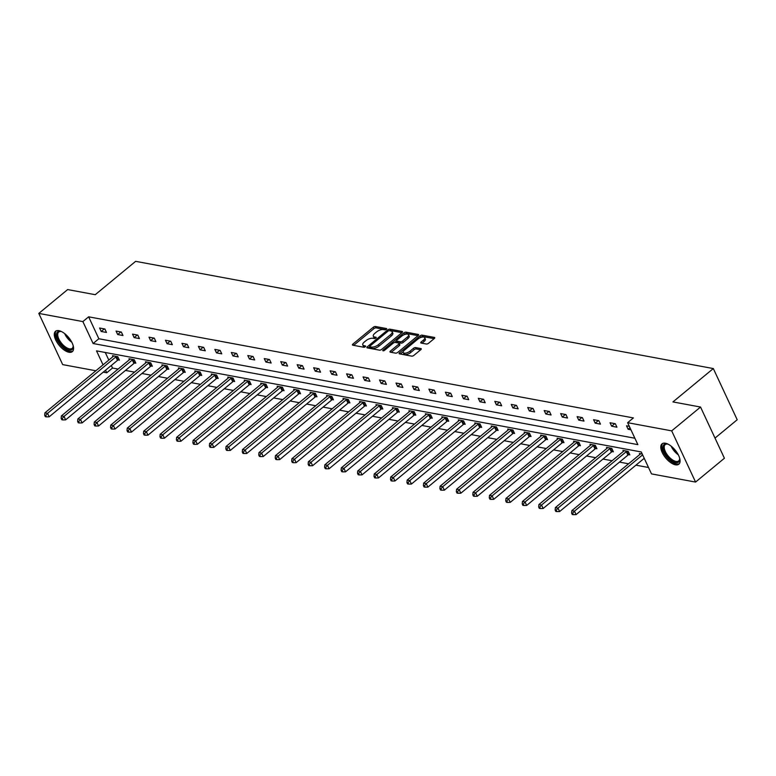 <?xml version="1.0" encoding="UTF-8"?>
<svg xmlns="http://www.w3.org/2000/svg" width="776" height="776" viewBox="0 0 776 776"><rect width="100%" height="100%" fill="white"/><g stroke="black" fill="none" stroke-linecap="round" stroke-linejoin="round"><path stroke-width="1.16" d="M386.39 329.325A1.164 0.504 -25 0 0 386.72 328.694A1.164 0.504 -25 0 0 386.458 328.539L375.448 326.492A1.659 0.718 -25 0 0 373.285 327.239L352.896 344.078A1.659 0.718 -25 0 0 352.43 344.971A1.659 0.718 -25 0 0 352.799 345.204L363.808 347.25A1.164 0.504 -25 0 0 365.331 346.726A1.164 0.504 -25 0 0 365.651 346.096A1.164 0.504 -25 0 0 365.389 345.941L363.973 345.669A5.316 2.289 -25 0 1 362.78 344.922A5.316 2.289 -25 0 1 364.274 342.061L365.981 340.664A5.316 2.289 -25 0 1 372.916 338.278L374.342 338.549A1.164 0.504 -25 0 0 375.856 338.026A1.164 0.504 -25 0 0 376.185 337.395A1.164 0.504 -25 0 0 375.923 337.24L374.498 336.968A5.316 2.289 -25 0 1 373.314 336.221A5.316 2.289 -25 0 1 374.808 333.36L376.505 331.963A5.316 2.289 -25 0 1 383.451 329.577L384.877 329.849A1.164 0.504 -25 0 0 386.39 329.325M675.469 464.814A13.192 6.15 50.4 0 1 663.732 455.26A13.192 6.15 50.4 0 1 662.035 443.843A13.192 6.15 50.4 0 1 665.401 443.222A13.192 6.15 50.4 0 1 677.138 452.786A13.192 6.15 50.4 0 1 678.845 464.193A13.192 6.15 50.4 0 1 675.469 464.814M68.967 352.255A13.192 6.15 50.4 0 1 57.23 342.691A13.192 6.15 50.4 0 1 55.532 331.284A13.192 6.15 50.4 0 1 58.898 330.663A13.192 6.15 50.4 0 1 70.635 340.218A13.192 6.15 50.4 0 1 72.333 351.635A13.192 6.15 50.4 0 1 68.967 352.255M426.363 344.02A1.659 0.718 -25 0 0 428.536 343.273L434.259 338.549A1.659 0.718 -25 0 0 434.725 337.657A1.659 0.718 -25 0 0 434.356 337.424L422.125 335.154A1.659 0.718 -25 0 0 419.962 335.901L399.572 352.74A1.659 0.718 -25 0 0 399.106 353.633A1.659 0.718 -25 0 0 399.475 353.866L411.697 356.135A1.659 0.718 -25 0 0 413.87 355.389L420.776 349.685A1.659 0.718 -25 0 0 421.252 348.793A1.659 0.718 -25 0 0 420.873 348.56L415.645 347.59A1.659 0.718 -25 0 0 413.472 348.327L410.048 351.159A4.443 1.911 -25 0 1 406.003 353.08A4.443 1.911 -25 0 1 403.248 352.527A4.443 1.911 -25 0 1 404.509 350.131L417.925 339.044A4.443 1.911 -25 0 1 421.969 337.123A4.443 1.911 -25 0 1 424.724 337.686A4.443 1.911 -25 0 1 423.473 340.072L421.232 341.925A1.659 0.718 -25 0 0 420.767 342.817A1.659 0.718 -25 0 0 421.135 343.05L426.363 344.02M95.865 370.773L62.681 364.613L38.8 313.407L67.648 289.574L95.244 294.696L135.635 261.337L713.319 368.561L672.938 401.92L700.544 407.041L671.696 430.864L695.568 482.071L651.5 473.894L641.277 451.962L96.515 350.859L103.043 364.846M38.8 313.407L82.867 321.584L93.101 343.516L637.853 444.629L627.629 422.687L671.696 430.864M627.629 422.687L633.391 417.925L88.639 316.821L82.867 321.584M402.036 332.574A1.659 0.718 -25 0 0 402.501 331.682A1.659 0.718 -25 0 0 402.133 331.439L389.901 329.179A1.659 0.718 -25 0 0 387.738 329.916L367.349 346.756A1.659 0.718 -25 0 0 366.883 347.648A1.659 0.718 -25 0 0 367.252 347.89L379.483 350.151A1.659 0.718 -25 0 0 381.647 349.413L402.036 332.574M406.013 332.167L418.245 334.437A1.659 0.718 -25 0 1 418.613 334.669A1.659 0.718 -25 0 1 418.148 335.562L397.758 352.401A1.659 0.718 -25 0 1 395.585 353.148L390.357 352.178A1.659 0.718 -25 0 1 389.988 351.945A1.659 0.718 -25 0 1 390.454 351.043L398.719 344.214A1.659 0.718 -25 0 0 399.194 343.322A1.659 0.718 -25 0 0 398.815 343.089L395.343 342.449A1.659 0.718 -25 0 0 393.18 343.186L384.576 350.296A1.164 0.504 -25 0 1 383.509 350.8A1.164 0.504 -25 0 1 382.791 350.655A1.164 0.504 -25 0 1 383.121 350.024L403.85 332.904A1.659 0.718 -25 0 1 406.013 332.167L406.663 333.544L418.031 335.659M700.544 407.041L724.415 458.247L695.568 482.071M715.016 438.081L737.2 419.758L713.319 368.561M628.667 454.649L629.85 454.872L628.23 451.409L622.953 450.429L623.4 451.399M595.735 448.538L596.909 448.761L595.299 445.298L590.022 444.318L590.468 445.288M562.804 442.427L563.977 442.65L562.367 439.187L557.09 438.207L557.537 439.177M529.872 436.316L531.046 436.539L529.436 433.076L524.159 432.096L524.605 433.056M496.931 430.205L498.114 430.428L496.504 426.965L491.227 425.985L491.674 426.945M464 424.094L465.183 424.307L463.573 420.854L458.296 419.874L458.742 420.834M431.068 417.983L432.251 418.196L430.641 414.743L425.364 413.763L425.811 414.724M398.136 411.872L399.32 412.085L397.71 408.632L392.433 407.652L392.879 408.613M365.205 405.761L366.388 405.974L364.769 402.511L359.492 401.541L359.948 402.501M332.274 399.64L333.457 399.863L331.837 396.4L326.56 395.42L327.016 396.39M299.342 393.529L300.525 393.752L298.905 390.289L293.629 389.31L294.085 390.279M266.41 387.418L267.594 387.641L265.974 384.178L260.697 383.199L261.143 384.168M233.479 381.307L234.653 381.53L233.042 378.067L227.766 377.087L228.212 378.048M200.547 375.196L201.721 375.419L200.111 371.956L194.834 370.976L195.28 371.937M167.616 369.085L168.79 369.298L167.179 365.845L161.903 364.865L162.349 365.826M134.675 362.974L135.858 363.187L134.248 359.734L128.971 358.755L129.417 359.715M105.264 352.479L108.815 360.083M111.327 365.467L112.51 368.028L118.107 369.056M125.479 370.433L134.568 372.121M141.95 373.489L151.039 375.177M158.411 376.544L167.5 378.232M174.881 379.6L183.97 381.288M191.342 382.655L200.441 384.343M207.813 385.711L216.902 387.399M224.274 388.766L233.372 390.454M240.744 391.822L249.833 393.51M257.215 394.877L266.304 396.565M273.676 397.933L282.765 399.621M290.146 400.988L299.235 402.676M306.607 404.044L315.696 405.732M323.078 407.099L332.167 408.787M339.539 410.155L348.628 411.843M356.009 413.21L365.098 414.898M372.47 416.266L381.569 417.954M388.941 419.331L398.03 421.009M405.402 422.386L414.5 424.065M421.872 425.442L430.961 427.13M438.343 428.498L447.432 430.185M454.804 431.553L463.893 433.241M471.274 434.608L480.363 436.296M487.735 437.664L496.824 439.352M504.206 440.719L513.295 442.407M520.667 443.775L529.756 445.463M537.137 446.83L546.226 448.518M553.598 449.886L562.697 451.574M570.069 452.941L579.158 454.629M586.53 455.997L595.628 457.685M603 459.053L612.089 460.74M619.471 462.108L628.56 463.796M635.932 465.163L648.523 467.501M118.214 359.918L119.397 360.132L117.777 356.679L112.501 355.699L112.957 356.659M151.145 366.029L152.329 366.243L150.709 362.79L145.432 361.81L145.888 362.77M184.077 372.14L185.26 372.364L183.64 368.901L178.364 367.921L178.819 368.881M217.008 378.251L218.192 378.475L216.582 375.012L211.295 374.032L211.751 374.992M249.94 384.363L251.123 384.586L249.513 381.123L244.236 380.143L244.683 381.103M282.871 390.474L284.055 390.697L282.445 387.234L277.168 386.254L277.614 387.224M315.803 396.584L316.986 396.808L315.376 393.345L310.099 392.365L310.545 393.335M348.744 402.705L349.918 402.919L348.308 399.456L343.031 398.476L343.477 399.446M381.676 408.816L382.849 409.03L381.239 405.576L375.962 404.597L376.409 405.557M414.607 414.927L415.781 415.141L414.171 411.687L408.894 410.708L409.34 411.668M447.539 421.038L448.722 421.252L447.102 417.798L441.825 416.819L442.272 417.779M480.47 427.149L481.654 427.372L480.034 423.909L474.757 422.93L475.213 423.89M513.402 433.26L514.585 433.483L512.965 430.02L507.688 429.041L508.144 430.001M546.333 439.371L547.517 439.594L545.906 436.131L540.62 435.152L541.076 436.112M579.265 445.482L580.448 445.705L578.838 442.242L573.561 441.263L574.007 442.233M612.196 451.593L613.38 451.816L611.769 448.353L606.492 447.374L606.939 448.344M642.227 454.009L639.424 453.485L639.87 454.455M112.51 368.028L106.748 372.79L103.247 372.14M105.555 370.23L106.748 372.79M88.639 316.821L98.862 338.753L634.875 438.236M98.862 338.753L93.101 343.516M630.937 429.797L628.123 429.274L626.513 425.811L629.326 426.334M616.939 427.198L611.663 426.218L610.052 422.755L615.329 423.735L616.939 427.198M600.469 424.142L595.192 423.162L593.582 419.7L598.859 420.679L600.469 424.142M584.008 421.087L578.731 420.107L577.121 416.644L582.398 417.624L584.008 421.087M567.537 418.031L562.26 417.051L560.65 413.589L565.927 414.568L567.537 418.031M551.076 414.966L545.8 413.986L544.18 410.533L549.466 411.513L551.076 414.966M534.606 411.91L529.329 410.931L527.719 407.478L532.996 408.457L534.606 411.91M518.145 408.855L512.868 407.875L511.248 404.422L516.525 405.402L518.145 408.855M501.674 405.8L496.397 404.82L494.787 401.367L500.064 402.346L501.674 405.8M485.213 402.744L479.937 401.764L478.317 398.311L483.594 399.291L485.213 402.744M468.743 399.688L463.466 398.709L461.856 395.256L467.133 396.235L468.743 399.688M452.282 396.633L446.995 395.653L445.385 392.19L450.662 393.17L452.282 396.633M435.811 393.577L430.535 392.598L428.924 389.135L434.201 390.115L435.811 393.577M419.341 390.522L414.064 389.542L412.454 386.079L417.73 387.059L419.341 390.522M402.88 387.466L397.603 386.487L395.993 383.024L401.27 384.004L402.88 387.466M386.409 384.411L381.132 383.431L379.522 379.968L384.799 380.948L386.409 384.411M369.948 381.355L364.671 380.376L363.052 376.913L368.328 377.893L369.948 381.355M353.478 378.3L348.201 377.32L346.591 373.857L351.868 374.837L353.478 378.3M337.017 375.245L331.74 374.265L330.12 370.802L335.397 371.782L337.017 375.245M320.546 372.189L315.269 371.209L313.659 367.746L318.936 368.726L320.546 372.189M304.085 369.134L298.808 368.154L297.189 364.691L302.465 365.671L304.085 369.134M287.615 366.078L282.338 365.098L280.728 361.635L286.005 362.615L287.615 366.078M271.154 363.022L265.867 362.043L264.257 358.58L269.534 359.56L271.154 363.022M254.683 359.957L249.406 358.978L247.796 355.524L253.073 356.504L254.683 359.957M238.213 356.902L232.936 355.922L231.326 352.469L236.602 353.449L238.213 356.902M221.752 353.846L216.475 352.867L214.855 349.413L220.141 350.393L221.752 353.846M205.281 350.791L200.004 349.811L198.394 346.358L203.671 347.338L205.281 350.791M188.82 347.735L183.543 346.756L181.924 343.302L187.2 344.282L188.82 347.735M172.35 344.68L167.073 343.7L165.463 340.247L170.739 341.227L172.35 344.68M155.889 341.624L150.612 340.645L148.992 337.182L154.269 338.161L155.889 341.624M139.418 338.569L134.141 337.589L132.531 334.126L137.808 335.106L139.418 338.569M122.957 335.513L117.68 334.534L116.061 331.071L121.337 332.05L122.957 335.513M106.487 332.458L101.21 331.478L99.6 328.015L104.876 328.995L106.487 332.458M101.21 331.478L104.333 328.898M117.68 334.534L120.804 331.953M134.141 337.589L137.265 335.009M150.612 340.645L153.735 338.064M167.073 343.7L170.196 341.12M183.543 346.756L186.667 344.175M200.004 349.811L203.128 347.231M216.475 352.867L219.598 350.286M232.936 355.922L236.059 353.342M249.406 358.978L252.53 356.397M265.867 362.043L269 359.463M282.338 365.098L285.461 362.518M298.808 368.154L301.932 365.574M315.269 371.209L318.393 368.629M331.74 374.265L334.863 371.685M348.201 377.32L351.324 374.74M364.671 380.376L367.795 377.796M381.132 383.431L384.256 380.851M397.603 386.487L400.726 383.907M414.064 389.542L417.187 386.962M430.535 392.598L433.658 390.018M446.995 395.653L450.128 393.073M463.466 398.709L466.589 396.129M479.937 401.764L483.06 399.184M496.397 404.82L499.521 402.24M512.868 407.875L515.991 405.295M529.329 410.931L532.452 408.351M545.8 413.986L548.923 411.406M562.26 417.051L565.384 414.471M578.731 420.107L581.855 417.527M595.192 423.162L598.315 420.582M611.663 426.218L614.786 423.638M628.123 429.274L629.976 427.741M373.314 336.221L373.954 337.608A5.316 2.289 -25 0 0 375.147 338.355L374.498 336.968M362.78 344.922L363.42 346.309A5.316 2.289 -25 0 0 364.613 347.056L363.973 345.669M385.808 329.674L376.098 327.879A1.659 0.718 -25 0 0 373.925 328.617L353.662 345.359M369.754 346.697L368.115 348.046M401.92 332.671L390.551 330.557A1.659 0.718 -25 0 0 389.474 330.702M389.455 330.692A1.164 0.504 -25 0 0 387.942 331.216L370.045 345.999A1.164 0.504 -25 0 0 369.715 346.62A1.164 0.504 -25 0 0 369.977 346.785L371.481 347.066A5.316 2.289 -25 0 0 378.416 344.69L390.648 334.582A5.316 2.289 -25 0 0 392.152 331.721A5.316 2.289 -25 0 0 390.959 330.974L389.455 330.692M370.404 347.706A1.164 0.504 -25 0 0 370.365 348.007A1.164 0.504 -25 0 0 370.627 348.172L369.977 346.785M392.152 331.721L392.801 333.108A5.316 2.289 -25 0 1 391.298 335.969L379.066 346.077A5.316 2.289 -25 0 1 372.131 348.453L370.627 348.172M391.22 352.333L399.368 345.601A1.659 0.718 -25 0 0 399.834 344.709L399.194 343.322M394.557 342.507L396.546 340.858M403.85 334.825L404.49 334.291L403.85 332.904M407.303 337.133A4.443 1.911 -25 0 0 408.554 334.737A4.443 1.911 -25 0 0 405.809 334.184A4.443 1.911 -25 0 0 401.755 336.105L397.031 340.004A1.659 0.718 -25 0 0 396.565 340.897A1.659 0.718 -25 0 0 396.934 341.139L400.406 341.779A1.659 0.718 -25 0 0 402.569 341.033L407.303 337.133L407.943 338.511A4.443 1.911 -25 0 0 409.204 336.124L408.554 334.737M396.565 340.897L397.205 342.284A1.659 0.718 -25 0 0 397.574 342.517L396.934 341.139M407.943 338.511L403.219 342.42A1.659 0.718 -25 0 1 401.046 343.167L397.574 342.517M406.663 333.544A1.659 0.718 -25 0 0 404.49 334.291M424.724 337.686L425.364 339.063A4.443 1.911 -25 0 1 424.113 341.459L421.998 343.205M403.248 352.527L403.898 353.904A4.443 1.911 -25 0 0 406.643 354.457A4.443 1.911 -25 0 0 410.688 352.546L410.048 351.159M420.66 349.782L416.285 348.967A1.659 0.718 -25 0 0 414.122 349.714L410.688 352.546M434.143 338.646L422.774 336.541A1.659 0.718 -25 0 0 420.602 337.279L420.02 337.764M403.307 351.576L400.338 354.031M113.684 355.912L113.577 356.068A1.688 0.728 155 0 1 113.218 356.436L44.911 412.861L47.549 413.356L49.169 416.809L117.477 360.384A1.688 0.728 155 0 1 117.981 360.045L119.067 359.443M45.745 415.48L44.688 415.286L45.338 416.673L46.385 416.867L45.745 415.48L47.549 413.356L115.857 356.921A1.688 0.728 155 0 1 116.371 356.582L116.604 356.456M44.688 415.286L44.911 412.861M49.169 416.809L46.385 416.867M130.145 358.968L130.038 359.123A1.688 0.728 155 0 1 129.689 359.492L61.382 415.917L64.02 416.411L65.63 419.865L133.938 363.44A1.688 0.728 155 0 1 134.452 363.1L135.538 362.499M62.206 418.536L61.158 418.342L61.799 419.729L62.856 419.923L62.206 418.536L64.02 416.411L132.327 359.986A1.688 0.728 155 0 1 132.832 359.637L133.065 359.511M61.158 418.342L61.382 415.917M65.63 419.865L62.856 419.923M146.615 362.023L146.509 362.179A1.688 0.728 155 0 1 146.15 362.547L77.843 418.972L80.481 419.467L82.101 422.92L150.408 366.495A1.688 0.728 155 0 1 150.913 366.156L151.999 365.554M78.677 421.591L77.619 421.397L78.269 422.784L79.317 422.978L78.677 421.591L80.481 419.467L148.798 363.042A1.688 0.728 155 0 1 149.302 362.693L149.535 362.567M77.619 421.397L77.843 418.972M82.101 422.92L79.317 422.978M73.08 345.359A11.417 5.325 50.4 0 1 73.196 346.387A11.417 5.325 50.4 0 1 69.268 350.044A11.417 5.325 50.4 0 1 60.867 344.224A11.417 5.325 50.4 0 1 56.502 334.708A11.417 5.325 50.4 0 1 60.838 331.43A11.417 5.325 50.4 0 1 61.828 331.73M61.294 331.546A10.573 4.928 -129.6 0 0 58.695 332.07A10.573 4.928 -129.6 0 0 61.74 343.487A10.573 4.928 -129.6 0 0 72.168 348.366A10.573 4.928 -129.6 0 0 73.167 345.921M56.221 330.857A13.114 6.111 -129.6 0 0 60.276 344.738A13.114 6.111 -129.6 0 0 72.886 351.033M679.592 457.927A11.417 5.325 50.4 0 1 679.708 458.955A11.417 5.325 50.4 0 1 675.77 462.612A11.417 5.325 50.4 0 1 667.37 456.783A11.417 5.325 50.4 0 1 663.014 447.267A11.417 5.325 50.4 0 1 667.341 443.988A11.417 5.325 50.4 0 1 668.33 444.299M667.797 444.115A10.573 4.928 -129.6 0 0 665.207 444.629A10.573 4.928 -129.6 0 0 668.243 456.045A10.573 4.928 -129.6 0 0 678.67 460.934A10.573 4.928 -129.6 0 0 679.669 458.49M662.723 443.426A13.114 6.111 -129.6 0 0 666.778 457.306A13.114 6.111 -129.6 0 0 679.388 463.602M163.086 365.079L162.979 365.234A1.688 0.728 155 0 1 162.62 365.603L94.313 422.028L96.951 422.522L98.562 425.975L166.869 369.551A1.688 0.728 155 0 1 167.383 369.211L168.47 368.61M95.147 424.647L94.09 424.453L94.73 425.84L95.787 426.034L95.147 424.647L96.951 422.522L165.259 366.097A1.688 0.728 155 0 1 165.763 365.748L165.996 365.622M94.09 424.453L94.313 422.028M98.562 425.975L95.787 426.034M179.547 368.134L179.44 368.29A1.688 0.728 155 0 1 179.091 368.658L110.774 425.083L113.412 425.578L115.032 429.041L183.34 372.606A1.688 0.728 155 0 1 183.844 372.267L184.93 371.665M111.608 427.702L110.551 427.508L111.201 428.895L112.258 429.089L111.608 427.702L113.412 425.578L181.73 369.153A1.688 0.728 155 0 1 182.234 368.804L182.467 368.678M110.551 427.508L110.774 425.083M115.032 429.041L112.258 429.089M196.018 371.2L195.911 371.345A1.688 0.728 155 0 1 195.552 371.714L127.245 428.139L129.883 428.633L131.493 432.096L199.801 375.662A1.688 0.728 155 0 1 200.315 375.322L201.401 374.721M128.079 430.767L127.021 430.564L127.662 431.951L128.719 432.145L128.079 430.767L129.883 428.633L198.19 372.208A1.688 0.728 155 0 1 198.695 371.869L198.928 371.733M127.021 430.564L127.245 428.139M131.493 432.096L128.719 432.145M212.478 374.255L212.372 374.401A1.688 0.728 155 0 1 212.023 374.769L143.706 431.194L146.354 431.689L147.964 435.152L216.271 378.727A1.688 0.728 155 0 1 216.776 378.378L217.872 377.776M144.54 433.823L143.482 433.619L144.132 435.006L145.19 435.2L144.54 433.823L146.354 431.689L214.661 375.264A1.688 0.728 155 0 1 215.165 374.924L215.398 374.789M143.482 433.619L143.706 431.194M147.964 435.152L145.19 435.2M228.949 377.311L228.842 377.456A1.688 0.728 155 0 1 228.483 377.825L160.176 434.259L162.814 434.744L164.425 438.207L232.742 381.782A1.688 0.728 155 0 1 233.246 381.433L234.333 380.832M161.01 436.878L159.953 436.675L160.593 438.062L161.65 438.256L161.01 436.878L162.814 434.744L231.122 378.319A1.688 0.728 155 0 1 231.636 377.98L231.859 377.844M159.953 436.675L160.176 434.259M164.425 438.207L161.65 438.256M245.41 380.366L245.303 380.512A1.688 0.728 155 0 1 244.954 380.88L176.647 437.315L179.285 437.8L180.895 441.263L249.203 384.838A1.688 0.728 155 0 1 249.707 384.489L250.803 383.887M177.471 439.934L176.414 439.73L177.064 441.117L178.121 441.311L177.471 439.934L179.285 437.8L247.593 381.375A1.688 0.728 155 0 1 248.097 381.035L248.33 380.9M176.414 439.73L176.647 437.315M180.895 441.263L178.121 441.311M261.881 383.422L261.774 383.567A1.688 0.728 155 0 1 261.415 383.945L193.108 440.37L195.746 440.855L197.356 444.318L265.673 387.893A1.688 0.728 155 0 1 266.178 387.544L267.264 386.943M193.942 442.989L192.885 442.795L193.525 444.173L194.582 444.367L193.942 442.989L195.746 440.855L264.053 384.43A1.688 0.728 155 0 1 264.567 384.091L264.791 383.965M192.885 442.795L193.108 440.37M197.356 444.318L194.582 444.367M278.341 386.477L278.235 386.623A1.688 0.728 155 0 1 277.886 387.001L209.578 443.426L212.217 443.911L213.827 447.374L282.134 390.949A1.688 0.728 155 0 1 282.639 390.609L283.735 389.998M210.403 446.045L209.355 445.851L209.995 447.228L211.053 447.422L210.403 446.045L212.217 443.911L280.524 387.486A1.688 0.728 155 0 1 281.028 387.146L281.261 387.02M209.355 445.851L209.578 443.426M213.827 447.374L211.053 447.422M294.812 389.533L294.705 389.678A1.688 0.728 155 0 1 294.346 390.056L226.039 446.481L228.677 446.966L230.297 450.429L298.605 394.004A1.688 0.728 155 0 1 299.109 393.665L300.196 393.054M226.873 449.1L225.816 448.906L226.466 450.284L227.513 450.487L226.873 449.1L228.677 446.966L296.985 390.541A1.688 0.728 155 0 1 297.499 390.202L297.732 390.076M225.816 448.906L226.039 446.481M230.297 450.429L227.513 450.487M311.283 392.588L311.166 392.743A1.688 0.728 155 0 1 310.817 393.112L242.51 449.537L245.148 450.022L246.758 453.485L315.066 397.06A1.688 0.728 155 0 1 315.58 396.72L316.666 396.109M243.334 452.156L242.287 451.962L242.927 453.339L243.984 453.543L243.334 452.156L245.148 450.022L313.455 393.597A1.688 0.728 155 0 1 313.96 393.257L314.193 393.131M242.287 451.962L242.51 449.537M246.758 453.485L243.984 453.543M327.744 395.644L327.637 395.799A1.688 0.728 155 0 1 327.278 396.167L258.971 452.592L261.609 453.077L263.229 456.54L331.536 400.115A1.688 0.728 155 0 1 332.041 399.776L333.127 399.174M259.805 455.211L258.748 455.017L259.397 456.395L260.455 456.598L259.805 455.211L261.609 453.077L329.926 396.652A1.688 0.728 155 0 1 330.43 396.313L330.663 396.187M258.748 455.017L258.971 452.592M263.229 456.54L260.455 456.598M344.214 398.699L344.108 398.854A1.688 0.728 155 0 1 343.749 399.223L275.441 455.648L278.08 456.133L279.69 459.596L347.997 403.171A1.688 0.728 155 0 1 348.511 402.831L349.598 402.23M276.275 458.267L275.218 458.073L275.858 459.45L276.916 459.654L276.275 458.267L278.08 456.133L346.387 399.708A1.688 0.728 155 0 1 346.891 399.368L347.124 399.242M275.218 458.073L275.441 455.648M279.69 459.596L276.916 459.654M360.675 401.755L360.568 401.91A1.688 0.728 155 0 1 360.219 402.278L291.902 458.703L294.54 459.188L296.16 462.651L364.468 406.226A1.688 0.728 155 0 1 364.972 405.887L366.059 405.285M292.736 461.322L291.679 461.128L292.329 462.515L293.386 462.709L292.736 461.322L294.54 459.188L362.858 402.763A1.688 0.728 155 0 1 363.362 402.424L363.595 402.298M291.679 461.128L291.902 458.703M296.16 462.651L293.386 462.709M377.146 404.81L377.039 404.965A1.688 0.728 155 0 1 376.68 405.334L308.373 461.759L311.011 462.253L312.621 465.707L380.929 409.282A1.688 0.728 155 0 1 381.443 408.942L382.529 408.341M309.207 464.378L308.15 464.184L308.79 465.571L309.847 465.765L309.207 464.378L311.011 462.253L379.319 405.819A1.688 0.728 155 0 1 379.823 405.479L380.056 405.353M308.15 464.184L308.373 461.759M312.621 465.707L309.847 465.765M393.607 407.866L393.5 408.021A1.688 0.728 155 0 1 393.151 408.389L324.834 464.814L327.482 465.309L329.092 468.762L397.399 412.337A1.688 0.728 155 0 1 397.904 411.998L399 411.396M325.668 467.433L324.61 467.239L325.26 468.626L326.318 468.82L325.668 467.433L327.482 465.309L395.789 408.874A1.688 0.728 155 0 1 396.293 408.535L396.526 408.409M324.61 467.239L324.834 464.814M329.092 468.762L326.318 468.82M410.077 410.921L409.97 411.076A1.688 0.728 155 0 1 409.612 411.445L341.304 467.87L343.943 468.365L345.553 471.818L413.87 415.393A1.688 0.728 155 0 1 414.374 415.053L415.461 414.452M342.138 470.489L341.081 470.295L341.721 471.682L342.779 471.876L342.138 470.489L343.943 468.365L412.25 411.94A1.688 0.728 155 0 1 412.764 411.59L412.987 411.464M341.081 470.295L341.304 467.87M345.553 471.818L342.779 471.876M426.538 413.977L426.431 414.132A1.688 0.728 155 0 1 426.082 414.5L357.775 470.925L360.413 471.42L362.023 474.873L430.331 418.448A1.688 0.728 155 0 1 430.835 418.109L431.931 417.507M358.599 473.544L357.542 473.35L358.192 474.737L359.249 474.931L358.599 473.544L360.413 471.42L428.721 414.995A1.688 0.728 155 0 1 429.225 414.646L429.458 414.52M357.542 473.35L357.775 470.925M362.023 474.873L359.249 474.931M443.009 417.032L442.902 417.187A1.688 0.728 155 0 1 442.543 417.556L374.236 473.981L376.874 474.475L378.484 477.929L446.801 421.504A1.688 0.728 155 0 1 447.306 421.164L448.392 420.563M375.07 476.6L374.013 476.406L374.662 477.793L375.71 477.987L375.07 476.6L376.874 474.475L445.181 418.051A1.688 0.728 155 0 1 445.696 417.701L445.919 417.575M374.013 476.406L374.236 473.981M378.484 477.929L375.71 477.987M459.47 420.088L459.363 420.243A1.688 0.728 155 0 1 459.014 420.611L390.706 477.036L393.345 477.531L394.955 480.984L463.262 424.559A1.688 0.728 155 0 1 463.767 424.22L464.863 423.618M391.531 479.655L390.483 479.461L391.123 480.848L392.181 481.042L391.531 479.655L393.345 477.531L461.652 421.106A1.688 0.728 155 0 1 462.156 420.757L462.389 420.631M390.483 479.461L390.706 477.036M394.955 480.984L392.181 481.042M475.94 423.143L475.834 423.298A1.688 0.728 155 0 1 475.475 423.667L407.167 480.092L409.806 480.587L411.425 484.049L479.733 427.615A1.688 0.728 155 0 1 480.237 427.275L481.324 426.674M408.001 482.711L406.944 482.517L407.594 483.904L408.642 484.098L408.001 482.711L409.806 480.587L478.113 424.162A1.688 0.728 155 0 1 478.627 423.822L478.86 423.686M406.944 482.517L407.167 480.092M411.425 484.049L408.642 484.098M492.411 426.208L492.294 426.354A1.688 0.728 155 0 1 491.945 426.722L423.638 483.147L426.276 483.642L427.886 487.105L496.194 430.67A1.688 0.728 155 0 1 496.708 430.331L497.794 429.729M424.462 485.776L423.415 485.572L424.055 486.959L425.112 487.153L424.462 485.776L426.276 483.642L494.584 427.217A1.688 0.728 155 0 1 495.088 426.878L495.321 426.742M423.415 485.572L423.638 483.147M427.886 487.105L425.112 487.153M508.872 429.264L508.765 429.409A1.688 0.728 155 0 1 508.406 429.778L440.099 486.203L442.737 486.697L444.357 490.16L512.664 433.735A1.688 0.728 155 0 1 513.169 433.386L514.255 432.785M440.933 488.831L439.876 488.628L440.525 490.015L441.583 490.209L440.933 488.831L442.737 486.697L511.054 430.273A1.688 0.728 155 0 1 511.559 429.933L511.791 429.797M439.876 488.628L440.099 486.203M444.357 490.16L441.583 490.209M525.342 432.319L525.236 432.465A1.688 0.728 155 0 1 524.877 432.833L456.569 489.268L459.208 489.753L460.818 493.216L529.125 436.791A1.688 0.728 155 0 1 529.639 436.442L530.726 435.84M457.404 491.887L456.346 491.683L456.986 493.07L458.044 493.264L457.404 491.887L459.208 489.753L527.515 433.328A1.688 0.728 155 0 1 528.019 432.989L528.252 432.853M456.346 491.683L456.569 489.268M460.818 493.216L458.044 493.264M541.803 435.375L541.697 435.52A1.688 0.728 155 0 1 541.347 435.889L473.03 492.324L475.669 492.808L477.288 496.271L545.596 439.846A1.688 0.728 155 0 1 546.1 439.497L547.187 438.896M473.864 494.942L472.807 494.748L473.457 496.126L474.514 496.32L473.864 494.942L475.669 492.808L543.986 436.384A1.688 0.728 155 0 1 544.49 436.044L544.723 435.918M472.807 494.748L473.03 492.324M477.288 496.271L474.514 496.32M558.274 438.43L558.167 438.576A1.688 0.728 155 0 1 557.808 438.954L489.501 495.379L492.139 495.864L493.749 499.327L562.057 442.902A1.688 0.728 155 0 1 562.571 442.553L563.657 441.951M490.335 497.998L489.278 497.804L489.918 499.181L490.975 499.375L490.335 497.998L492.139 495.864L560.447 439.439A1.688 0.728 155 0 1 560.951 439.1L561.184 438.974M489.278 497.804L489.501 495.379M493.749 499.327L490.975 499.375M574.735 441.486L574.628 441.631A1.688 0.728 155 0 1 574.279 442.01L505.962 498.435L508.61 498.92L510.22 502.382L578.527 445.957A1.688 0.728 155 0 1 579.032 445.618L580.128 445.007M506.796 501.053L505.739 500.86L506.388 502.237L507.446 502.431L506.796 501.053L508.61 498.92L576.917 442.495A1.688 0.728 155 0 1 577.422 442.155L577.654 442.029M505.739 500.86L505.962 498.435M510.22 502.382L507.446 502.431M591.205 444.541L591.099 444.687A1.688 0.728 155 0 1 590.74 445.065L522.432 501.49L525.071 501.975L526.681 505.438L594.998 449.013A1.688 0.728 155 0 1 595.502 448.673L596.589 448.062M523.267 504.109L522.209 503.915L522.849 505.292L523.907 505.496L523.267 504.109L525.071 501.975L593.378 445.55A1.688 0.728 155 0 1 593.892 445.211L594.115 445.084M522.209 503.915L522.432 501.49M526.681 505.438L523.907 505.496M607.666 447.597L607.559 447.752A1.688 0.728 155 0 1 607.21 448.121L538.903 504.545L541.541 505.03L543.152 508.493L611.459 452.068A1.688 0.728 155 0 1 611.963 451.729L613.059 451.118M539.727 507.165L538.67 506.97L539.32 508.348L540.377 508.552L539.727 507.165L541.541 505.03L609.849 448.606A1.688 0.728 155 0 1 610.353 448.266L610.586 448.14M538.67 506.97L538.903 504.545M543.152 508.493L540.377 508.552M624.137 450.652L624.03 450.808A1.688 0.728 155 0 1 623.671 451.176L555.364 507.601L558.002 508.086L559.612 511.549L627.929 455.124A1.688 0.728 155 0 1 628.434 454.785L629.52 454.183M556.198 510.22L555.141 510.026L555.791 511.403L556.838 511.607L556.198 510.22L558.002 508.086L626.31 451.661A1.688 0.728 155 0 1 626.824 451.322L627.057 451.195M555.141 510.026L555.364 507.601M559.612 511.549L556.838 511.607M640.598 453.708L640.491 453.863A1.688 0.728 155 0 1 640.142 454.232L571.834 510.657L574.473 511.142L576.083 514.604L644.235 458.306M572.659 513.275L571.611 513.082L572.252 514.469L573.309 514.663L572.659 513.275L574.473 511.142L642.625 454.852M571.611 513.082L571.834 510.657M576.083 514.604L573.309 514.663M353.478 345.33L352.896 344.078M373.925 328.617L373.285 327.239M376.098 327.879L375.448 326.492M367.931 348.017L367.349 346.756M388.243 331.003L387.738 329.916M390.551 330.557L389.901 329.179M402.443 332.109L402.133 331.439M372.131 348.453L371.481 347.066M379.066 346.077L378.416 344.69M391.298 335.969L390.648 334.582M418.555 335.106L418.245 334.437M391.036 352.304L390.454 351.043M399.368 345.601L398.719 344.214M383.48 350.81L383.121 350.024M401.046 343.167L400.406 341.779M403.219 342.42L402.569 341.033M421.814 343.176L421.232 341.925M424.113 341.459L423.473 340.072M414.122 349.714L413.472 348.327M416.285 348.967L415.645 347.59M421.184 349.229L420.873 348.56M400.154 353.992L399.572 352.74M420.602 337.279L419.962 335.901M422.774 336.541L422.125 335.154M434.667 338.094L434.356 337.424M117.477 360.384L115.857 356.921M117.981 360.045L116.371 356.582M133.938 363.44L132.327 359.986M134.452 363.1L132.832 359.637M150.408 366.495L148.798 363.042M150.913 366.156L149.302 362.693M71.799 342.245A10.573 4.928 50.4 0 1 67.745 338.52A10.573 4.928 50.4 0 1 64.651 333.583M66.464 335.154A10.224 4.772 -129.6 0 0 68.443 337.938A10.224 4.772 -129.6 0 0 70.597 340.16M678.302 454.804A10.573 4.928 50.4 0 1 674.257 451.079A10.573 4.928 50.4 0 1 671.153 446.142M672.967 447.723A10.224 4.772 -129.6 0 0 674.945 450.497A10.224 4.772 -129.6 0 0 677.099 452.728M166.869 369.551L165.259 366.097M167.383 369.211L165.763 365.748M183.34 372.606L181.73 369.153M183.844 372.267L182.234 368.804M199.801 375.662L198.19 372.208M200.315 375.322L198.695 371.869M216.271 378.727L214.661 375.264M216.776 378.378L215.165 374.924M232.742 381.782L231.122 378.319M233.246 381.433L231.636 377.98M249.203 384.838L247.593 381.375M249.707 384.489L248.097 381.035M265.673 387.893L264.053 384.43M266.178 387.544L264.567 384.091M282.134 390.949L280.524 387.486M282.639 390.609L281.028 387.146M298.605 394.004L296.985 390.541M299.109 393.665L297.499 390.202M315.066 397.06L313.455 393.597M315.58 396.72L313.96 393.257M331.536 400.115L329.926 396.652M332.041 399.776L330.43 396.313M347.997 403.171L346.387 399.708M348.511 402.831L346.891 399.368M364.468 406.226L362.858 402.763M364.972 405.887L363.362 402.424M380.929 409.282L379.319 405.819M381.443 408.942L379.823 405.479M397.399 412.337L395.789 408.874M397.904 411.998L396.293 408.535M413.87 415.393L412.25 411.94M414.374 415.053L412.764 411.59M430.331 418.448L428.721 414.995M430.835 418.109L429.225 414.646M446.801 421.504L445.181 418.051M447.306 421.164L445.696 417.701M463.262 424.559L461.652 421.106M463.767 424.22L462.156 420.757M479.733 427.615L478.113 424.162M480.237 427.275L478.627 423.822M496.194 430.67L494.584 427.217M496.708 430.331L495.088 426.878M512.664 433.735L511.054 430.273M513.169 433.386L511.559 429.933M529.125 436.791L527.515 433.328M529.639 436.442L528.019 432.989M545.596 439.846L543.986 436.384M546.1 439.497L544.49 436.044M562.057 442.902L560.447 439.439M562.571 442.553L560.951 439.1M578.527 445.957L576.917 442.495M579.032 445.618L577.422 442.155M594.998 449.013L593.378 445.55M595.502 448.673L593.892 445.211M611.459 452.068L609.849 448.606M611.963 451.729L610.353 448.266M627.929 455.124L626.31 451.661M628.434 454.785L626.824 451.322M370.365 348.007L369.715 346.62"/></g></svg>
